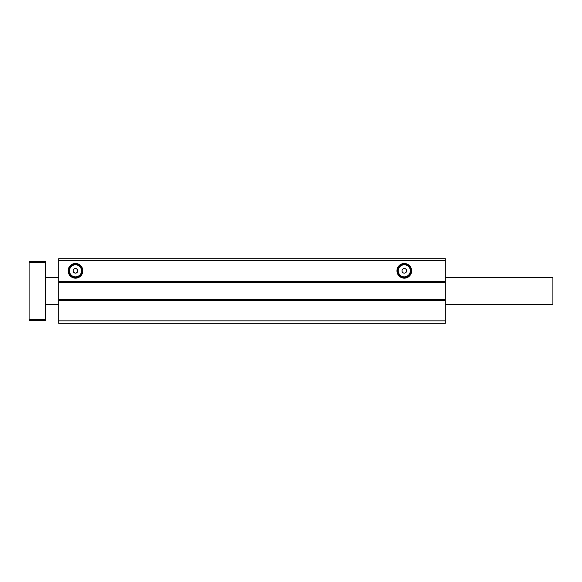 <?xml version="1.0" encoding="UTF-8"?>
<svg xmlns="http://www.w3.org/2000/svg" width="582" height="582" viewBox="0 0 582 582"><rect width="100%" height="100%" fill="white"/><g stroke="black" fill="none" stroke-linecap="round" stroke-linejoin="round"><path stroke-width="0.87" d="M69.011 270.826A6.482 6.482 0 0 0 75.493 277.308A6.482 6.482 0 0 0 81.975 270.826A6.482 6.482 0 0 0 75.493 264.344A6.482 6.482 0 0 0 69.011 270.826M75.493 278.167A7.333 7.333 0 0 1 68.159 270.826A7.333 7.333 0 0 1 75.493 263.493A7.333 7.333 0 0 1 82.833 270.826A7.333 7.333 0 0 1 75.493 278.167M411.634 270.826A7.333 7.333 0 0 1 404.301 278.167A7.333 7.333 0 0 1 396.968 270.826A7.333 7.333 0 0 1 404.301 263.493A7.333 7.333 0 0 1 411.634 270.826M397.819 270.826A6.482 6.482 0 0 0 404.301 277.308A6.482 6.482 0 0 0 410.783 270.826A6.482 6.482 0 0 0 404.301 264.344A6.482 6.482 0 0 0 397.819 270.826M69.462 270.826A6.038 6.038 0 0 0 75.493 276.865A6.038 6.038 0 0 0 81.531 270.826A6.038 6.038 0 0 0 75.493 264.795A6.038 6.038 0 0 0 69.462 270.826M398.263 270.826A6.038 6.038 0 0 0 404.301 276.865A6.038 6.038 0 0 0 410.332 270.826A6.038 6.038 0 0 0 404.301 264.795A6.038 6.038 0 0 0 398.263 270.826M77.413 272.114L75.493 273.133C74.096 273.002 73.325 272.231 73.186 270.826C73.325 269.43 74.096 268.658 75.493 268.52L77.13 269.197L75.958 268.571M74.605 268.702L73.863 269.197M73.368 269.939L73.186 270.826A2.306 2.306 0 0 0 75.493 273.133A2.306 2.306 0 0 0 77.799 270.826A2.306 2.306 0 0 0 75.493 268.52A2.306 2.306 0 0 0 73.186 270.826M73.237 271.277L73.863 272.456L75.042 273.089M406.607 270.826A2.306 2.306 0 0 1 404.301 273.133A2.306 2.306 0 0 1 401.995 270.826A2.306 2.306 0 0 1 404.301 268.52A2.306 2.306 0 0 1 406.607 270.826M77.632 271.707L77.413 269.546M58.687 282.255L445.317 282.255L445.317 258.728L58.687 258.728L58.687 323.272L445.317 323.272L445.317 320.857L58.687 320.857M445.317 281.455L58.687 281.455M445.317 260.336L58.687 260.336M445.317 258.728L58.687 258.728M445.317 320.857L445.317 300.545L58.687 300.545M445.317 300.545L445.317 299.745L58.687 299.745M445.317 299.745L445.317 282.255M77.559 269.808L77.13 269.197M445.317 277.549L552.9 277.549L552.9 304.451L445.317 304.451M45.236 262.598L29.1 262.598L29.1 261.413L45.236 261.413L45.236 320.587L29.1 320.587L29.1 319.402L45.236 319.402M29.1 262.598L29.1 319.402M58.687 277.549L45.236 277.549M58.687 304.451L45.236 304.451"/></g></svg>
